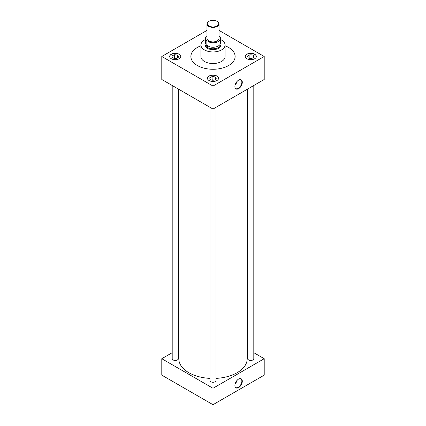 <?xml version="1.0" encoding="UTF-8"?>
<svg xmlns="http://www.w3.org/2000/svg" width="426" height="426" viewBox="0 0 426 426"><rect width="100%" height="100%" fill="white"/><g stroke="black" fill="none" stroke-linecap="round" stroke-linejoin="round"><path stroke-width="0.64" d="M238.603 387.617A5.229 3.019 120 0 0 242.192 382.308A5.229 3.019 120 0 0 240.339 378.576A5.229 3.019 120 0 0 238.603 379.076A5.229 3.019 120 0 0 235.338 387.234A5.229 3.019 120 0 0 238.603 387.617M235.243 387.069A5.048 2.913 120 0 0 235.711 387.5A5.048 2.913 120 0 0 238.288 387.287A5.048 2.913 120 0 0 241.601 382.788A5.048 2.913 120 0 0 240.759 378.767A5.048 2.913 120 0 0 240.147 378.576M235.189 383.688A4.862 2.806 120 0 0 237.191 380.216M235.344 383.219A4.521 2.609 120 0 0 236.861 380.583M238.603 88.677A5.229 3.019 120 0 0 242.192 83.368A5.229 3.019 120 0 0 240.339 79.635A5.229 3.019 120 0 0 238.603 80.136A5.229 3.019 120 0 0 235.338 88.294A5.229 3.019 120 0 0 238.603 88.677M235.243 88.129A5.048 2.913 120 0 0 235.711 88.56A5.048 2.913 120 0 0 238.288 88.342A5.048 2.913 120 0 0 241.601 83.847A5.048 2.913 120 0 0 240.759 79.822A5.048 2.913 120 0 0 240.147 79.635M235.189 84.747A4.862 2.806 120 0 0 237.191 81.275M235.344 84.279A4.521 2.609 120 0 0 236.861 81.643M176.257 58.479A2.673 1.544 0 0 0 174.633 58.394M214.038 80.29A2.673 1.544 0 0 0 212.414 80.205M179.128 54.224A5.527 3.19 0 0 0 173.105 53.532A5.527 3.19 0 0 0 169.692 56.482A5.527 3.19 0 0 0 171.311 58.74A5.527 3.19 0 0 0 177.333 59.432A5.527 3.19 0 0 0 180.746 56.482A5.527 3.19 0 0 0 179.128 54.224M180.746 56.546A5.527 3.19 0 0 0 179.128 54.358A5.527 3.19 0 0 0 173.158 53.655A5.527 3.19 0 0 0 169.692 56.546M216.909 76.041A5.527 3.19 0 0 0 210.886 75.349A5.527 3.19 0 0 0 207.473 78.293A5.527 3.19 0 0 0 209.091 80.551A5.527 3.19 0 0 0 215.114 81.244A5.527 3.19 0 0 0 218.527 78.293A5.527 3.19 0 0 0 216.909 76.041M218.527 78.363A5.527 3.19 0 0 0 216.909 76.169A5.527 3.19 0 0 0 210.939 75.466A5.527 3.19 0 0 0 207.473 78.363M251.819 58.479A2.673 1.544 0 0 0 250.195 58.394M254.689 54.224A5.527 3.19 0 0 0 248.667 53.532A5.527 3.19 0 0 0 245.254 56.482A5.527 3.19 0 0 0 246.872 58.74A5.527 3.19 0 0 0 252.895 59.432A5.527 3.19 0 0 0 256.308 56.482A5.527 3.19 0 0 0 254.689 54.224M256.308 56.546A5.527 3.19 0 0 0 254.689 54.358A5.527 3.19 0 0 0 248.72 53.655A5.527 3.19 0 0 0 245.254 56.546M247.762 88.975L247.762 358.708A3.019 1.741 0 0 0 248.646 359.943A3.019 1.741 0 0 0 251.936 360.321A3.019 1.741 0 0 0 253.8 358.708L253.8 85.488M172.2 85.488L172.2 358.708A3.019 1.741 0 0 0 173.084 359.943A3.019 1.741 0 0 0 176.375 360.321A3.019 1.741 0 0 0 178.238 358.708L178.238 88.975M209.981 107.304L209.981 380.524A3.019 1.741 0 0 0 210.865 381.755A3.019 1.741 0 0 0 214.156 382.133A3.019 1.741 0 0 0 216.019 380.524L216.019 107.304M205.46 39.543A12.072 6.97 0 0 0 200.928 44.986A12.072 6.97 0 0 0 204.464 49.911A12.072 6.97 0 0 0 217.617 51.424A12.072 6.97 0 0 0 225.072 44.986A12.072 6.97 0 0 0 221.536 40.06A12.072 6.97 0 0 0 220.54 39.543M200.928 44.986L200.928 56.546A12.072 6.97 0 0 0 204.464 61.477A12.072 6.97 0 0 0 217.617 62.989A12.072 6.97 0 0 0 225.072 56.546L225.072 44.986M200.928 45.774A22.131 12.775 0 0 0 190.869 56.482A22.131 12.775 0 0 0 197.355 65.519A22.131 12.775 0 0 0 221.467 68.288A22.131 12.775 0 0 0 235.131 56.482A22.131 12.775 0 0 0 228.645 47.451A22.131 12.775 0 0 0 225.072 45.774M235.131 56.514A22.131 12.775 0 0 0 228.645 47.515A22.131 12.775 0 0 0 225.072 45.843M200.928 45.843A22.131 12.775 0 0 0 190.869 56.514M178.792 89.295L178.792 358.708A34.208 19.75 0 0 0 188.814 372.675A34.208 19.75 0 0 0 209.981 378.384M216.019 378.384A34.208 19.75 0 0 0 247.208 358.708L247.208 89.295M204.959 44.693A8.057 4.649 0 0 0 204.943 44.986A8.057 4.649 0 0 0 207.302 48.271A8.057 4.649 0 0 0 216.083 49.283A8.057 4.649 0 0 0 221.057 44.986A8.057 4.649 0 0 0 221.041 44.693M172.2 352.701L161.789 358.708L213 388.272L264.211 358.708L253.8 352.701M247.762 349.213L247.208 348.894M178.792 348.894L178.238 349.213M206.967 30.4L161.789 56.482L161.789 79.481L213 109.045L264.211 79.481L264.211 56.482L219.033 30.4M161.789 358.708L161.789 375.136L213 404.7L264.211 375.136L264.211 358.708M213 388.272L213 404.7M161.789 56.482L213 86.047L213 109.045M213 86.047L264.211 56.482M249.167 58.17A3.136 1.81 0 0 0 250.834 58.426L252.304 58.197A3.136 1.81 0 0 0 253.523 57.494L254.146 57.137L253.917 56.642A3.136 1.81 0 0 0 253.47 55.684L253.246 55.194L252.394 55.06A3.136 1.81 0 0 0 250.728 54.805L249.258 55.029A3.136 1.81 0 0 0 248.038 55.737L247.415 56.094L247.644 56.583A3.136 1.81 0 0 0 247.778 57.143A3.136 1.81 0 0 0 248.092 57.547L248.315 58.037L249.167 58.17M247.644 56.583L248.092 57.547M249.258 55.029L248.038 55.737M252.123 58.303L249.881 57.957L249.391 58.24M249.881 57.957L249.881 54.672M252.394 55.06L250.728 54.805M253.246 57.739L253.246 55.194M253.917 56.642L253.47 55.684M211.387 79.981A3.136 1.81 0 0 0 213.053 80.237L214.523 80.013A3.136 1.81 0 0 0 215.742 79.305L216.365 78.948L216.136 78.459A3.136 1.81 0 0 0 215.689 77.495L215.465 77.005L214.613 76.872A3.136 1.81 0 0 0 212.947 76.616L211.477 76.845A3.136 1.81 0 0 0 210.258 77.548L209.635 77.905L209.864 78.395A3.136 1.81 0 0 0 210.002 78.959A3.136 1.81 0 0 0 210.311 79.358L210.535 79.848L211.387 79.981M173.606 58.17A3.136 1.81 0 0 0 175.272 58.426L176.742 58.197A3.136 1.81 0 0 0 177.961 57.494L178.585 57.137L178.356 56.642A3.136 1.81 0 0 0 177.908 55.684L177.685 55.194L176.833 55.06A3.136 1.81 0 0 0 175.166 54.805L173.696 55.029A3.136 1.81 0 0 0 172.477 55.737L171.854 56.094L172.083 56.583A3.136 1.81 0 0 0 172.221 57.143A3.136 1.81 0 0 0 172.53 57.547L172.754 58.037L173.606 58.17M209.864 78.395L210.311 79.358M211.477 76.845L210.258 77.548M214.342 80.115L212.1 79.769L211.61 80.051M212.1 79.769L212.1 76.483M214.613 76.872L212.947 76.616M215.465 79.55L215.465 77.005M216.136 78.459L215.689 77.495M172.083 56.583L172.53 57.547M173.696 55.029L172.477 55.737M176.561 58.303L174.319 57.957L173.829 58.24M174.319 57.957L174.319 54.672M176.833 55.06L175.166 54.805M177.685 57.739L177.685 55.194M178.356 56.642L177.908 55.684M217.265 21.433L217.042 21.3A5.714 3.296 0 0 0 208.958 21.3A5.714 3.296 0 0 0 208.958 25.965A5.714 3.296 0 0 0 217.042 25.965A5.714 3.296 0 0 0 217.042 21.3L217.265 21.433A6.033 3.483 180 0 1 219.033 23.893A6.033 3.483 180 0 1 215.311 27.115A6.033 3.483 180 0 1 208.735 26.359A6.033 3.483 180 0 1 206.967 23.893A6.033 3.483 180 0 1 208.735 21.433A6.033 3.483 180 0 1 208.852 21.364M206.967 23.893L206.967 38.415A6.033 3.483 0 0 0 208.735 40.88A6.033 3.483 0 0 0 215.311 41.636A6.033 3.483 0 0 0 219.033 38.415L219.033 23.893M220.54 42.392L220.822 43.085A8.041 4.643 180 0 1 221.041 44.15A8.041 4.643 180 0 1 216.078 48.436A8.041 4.643 180 0 1 207.318 47.43A8.041 4.643 180 0 1 204.959 44.15A8.041 4.643 180 0 1 205.178 43.085L205.46 42.392M209.959 46.929L207.483 46.743L206.083 44.693L209.927 46.871A7.54 4.351 0 0 0 220.54 42.898L220.54 38.415A7.54 4.351 0 0 0 219.885 36.641L219.033 36.151M206.967 35.805A7.54 4.351 0 0 0 205.46 38.415A7.54 4.351 0 0 0 206.115 40.188L209.927 42.392A7.54 4.351 0 0 0 220.54 38.415M209.927 42.392L209.927 46.871M205.46 38.415L205.46 42.898A7.54 4.351 0 0 0 206.115 44.671L206.115 40.188M221.041 44.15L221.041 45.278M204.959 44.15L204.959 45.278"/></g></svg>

